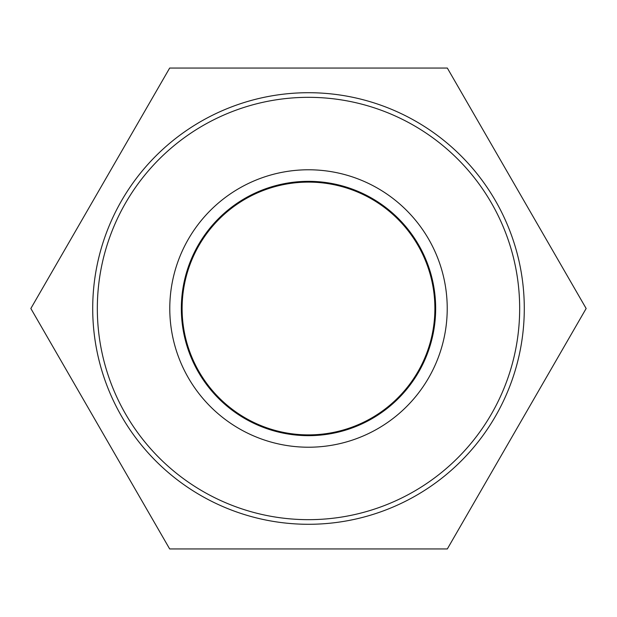 <?xml version="1.0" encoding="UTF-8"?>
<svg xmlns="http://www.w3.org/2000/svg" width="617" height="617" viewBox="0 0 617 617"><rect width="100%" height="100%" fill="white"/><g stroke="black" fill="none" stroke-linecap="round" stroke-linejoin="round"><path stroke-width="0.93" d="M519.668 308.5A211.168 211.168 0 0 1 202.916 491.379A211.168 211.168 0 0 1 202.916 125.621A211.168 211.168 0 0 1 519.668 308.5M524.288 308.5A215.788 215.788 0 0 0 308.5 92.712A215.788 215.788 0 0 0 92.712 308.5A215.788 215.788 0 0 0 308.5 524.288A215.788 215.788 0 0 0 524.288 308.5M447.225 308.5A138.725 138.725 0 0 0 239.141 188.362A138.725 138.725 0 0 0 239.141 428.638A138.725 138.725 0 0 0 447.225 308.5M181.336 308.5A127.164 127.164 0 0 1 308.5 181.336A127.164 127.164 0 0 1 435.664 308.5A127.164 127.164 0 0 1 308.5 435.664A127.164 127.164 0 0 1 181.336 308.5M182.108 308.5A126.392 126.392 0 0 0 371.696 417.956A126.392 126.392 0 0 0 371.696 199.044A126.392 126.392 0 0 0 182.108 308.5M169.675 68.047L447.325 68.047L586.15 308.5L447.325 548.953L169.675 548.953L30.85 308.5L169.675 68.047"/></g></svg>

